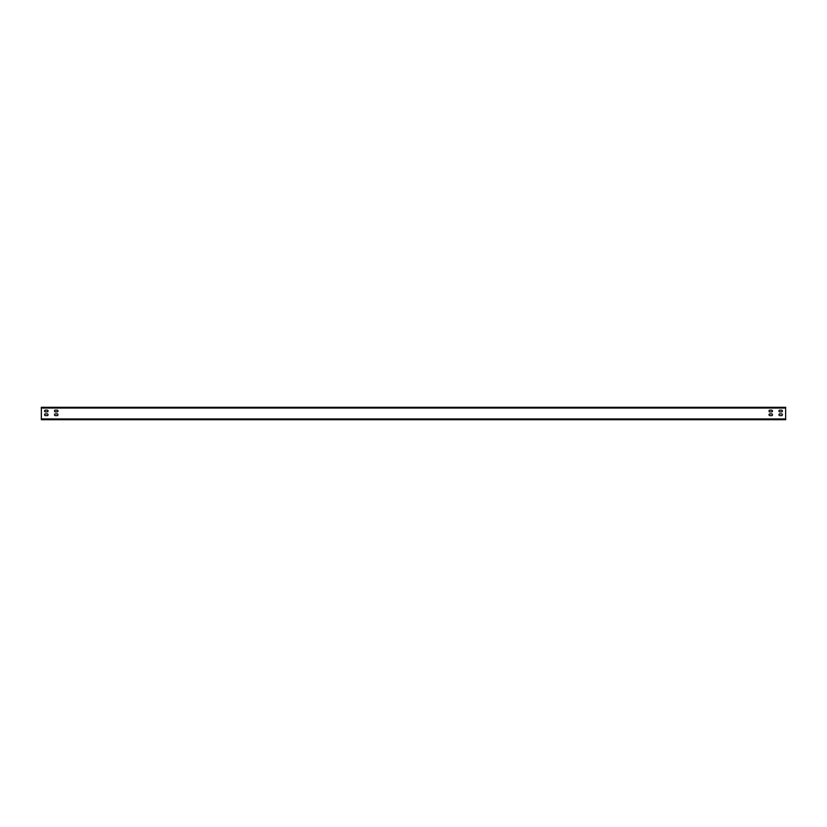 <?xml version="1.0" encoding="UTF-8"?>
<svg xmlns="http://www.w3.org/2000/svg" width="827" height="827" viewBox="0 0 827 827"><rect width="100%" height="100%" fill="white"/><g stroke="black" fill="none" stroke-linecap="round" stroke-linejoin="round"><path stroke-width="1.24" d="M41.35 418.958L41.35 419.702L785.65 419.702L785.65 407.297L41.35 407.297L41.35 418.958L785.65 418.958M781.556 411.887A0.868 0.868 0 0 0 782.425 411.019A0.868 0.868 0 0 0 781.556 410.151L779.82 410.151A0.868 0.868 0 0 0 778.951 411.019A0.868 0.868 0 0 0 779.82 411.887L781.556 411.887A0.868 0.868 0 0 0 782.425 411.019A0.868 0.868 0 0 0 781.556 410.151M781.556 413.872L779.82 413.872A0.868 0.868 0 0 0 778.951 414.74A0.868 0.868 0 0 0 779.82 415.609L781.556 415.609A0.868 0.868 0 0 0 782.425 414.74A0.868 0.868 0 0 0 781.556 413.872A0.868 0.868 0 0 1 782.425 414.74A0.868 0.868 0 0 1 781.556 415.609M769.896 411.887L771.632 411.887A0.868 0.868 0 0 0 772.501 411.019A0.868 0.868 0 0 0 771.632 410.151L769.896 410.151A0.868 0.868 0 0 0 769.027 411.019A0.868 0.868 0 0 0 769.896 411.887A0.868 0.868 0 0 1 769.027 411.019A0.868 0.868 0 0 1 769.896 410.151M769.896 413.872A0.868 0.868 0 0 0 769.027 414.74A0.868 0.868 0 0 0 769.896 415.609L771.632 415.609A0.868 0.868 0 0 0 772.501 414.74A0.868 0.868 0 0 0 771.632 413.872L769.896 413.872A0.868 0.868 0 0 0 769.027 414.74A0.868 0.868 0 0 0 769.896 415.609M45.444 411.887L47.18 411.887A0.868 0.868 0 0 0 48.049 411.019A0.868 0.868 0 0 0 47.18 410.151L45.444 410.151A0.868 0.868 0 0 0 44.575 411.019A0.868 0.868 0 0 0 45.444 411.887A0.868 0.868 0 0 1 44.575 411.019A0.868 0.868 0 0 1 45.444 410.151M45.444 413.872A0.868 0.868 0 0 0 44.575 414.74A0.868 0.868 0 0 0 45.444 415.609L47.18 415.609A0.868 0.868 0 0 0 48.049 414.74A0.868 0.868 0 0 0 47.18 413.872L45.444 413.872A0.868 0.868 0 0 0 44.575 414.74A0.868 0.868 0 0 0 45.444 415.609M57.104 411.887A0.868 0.868 0 0 0 57.973 411.019A0.868 0.868 0 0 0 57.104 410.151L55.368 410.151A0.868 0.868 0 0 0 54.499 411.019A0.868 0.868 0 0 0 55.368 411.887L57.104 411.887A0.868 0.868 0 0 0 57.973 411.019A0.868 0.868 0 0 0 57.104 410.151M57.104 413.872L55.368 413.872A0.868 0.868 0 0 0 54.499 414.74A0.868 0.868 0 0 0 55.368 415.609L57.104 415.609A0.868 0.868 0 0 0 57.973 414.74A0.868 0.868 0 0 0 57.104 413.872A0.868 0.868 0 0 1 57.973 414.74A0.868 0.868 0 0 1 57.104 415.609M779.82 410.151A0.868 0.868 0 0 0 778.951 411.019A0.868 0.868 0 0 0 779.82 411.887M779.82 413.872A0.868 0.868 0 0 0 778.951 414.74A0.868 0.868 0 0 0 779.82 415.609M771.632 411.887A0.868 0.868 0 0 0 772.501 411.019A0.868 0.868 0 0 0 771.632 410.151M771.632 415.609A0.868 0.868 0 0 0 772.501 414.74A0.868 0.868 0 0 0 771.632 413.872M47.18 411.887A0.868 0.868 0 0 0 48.049 411.019A0.868 0.868 0 0 0 47.18 410.151M47.18 415.609A0.868 0.868 0 0 0 48.049 414.74A0.868 0.868 0 0 0 47.18 413.872M55.368 410.151A0.868 0.868 0 0 0 54.499 411.019A0.868 0.868 0 0 0 55.368 411.887M55.368 413.872A0.868 0.868 0 0 0 54.499 414.74A0.868 0.868 0 0 0 55.368 415.609M41.35 408.042L785.65 408.042"/></g></svg>

